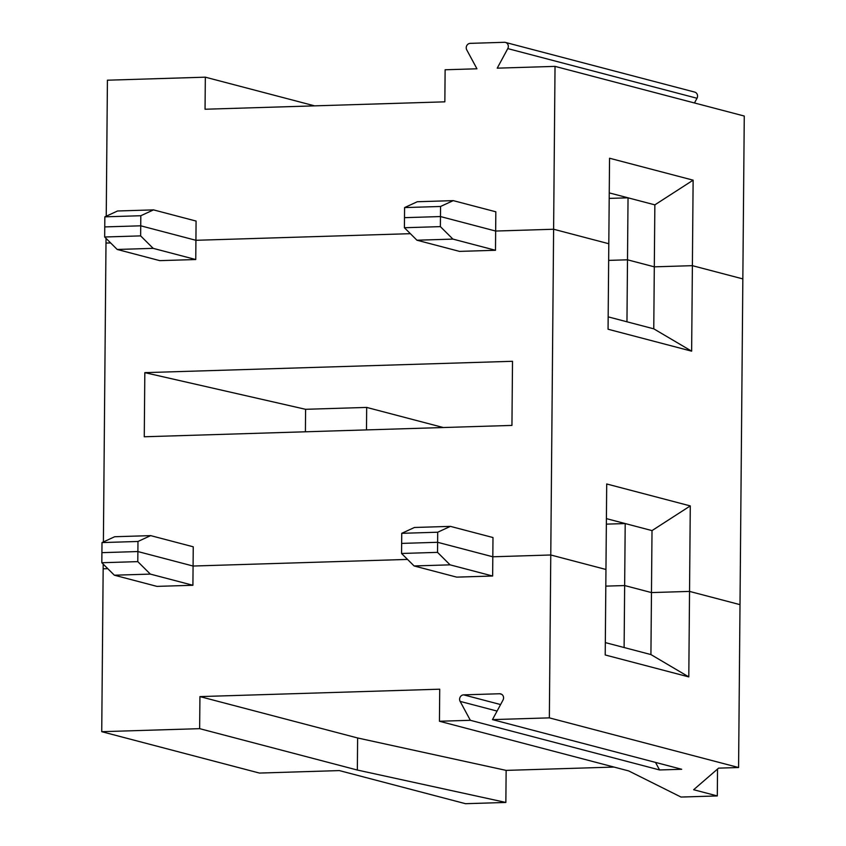 <?xml version="1.0" encoding="UTF-8"?>
<svg xmlns="http://www.w3.org/2000/svg" width="846" height="846" viewBox="0 0 846 846"><rect width="100%" height="100%" fill="white"/><g stroke="black" fill="none" stroke-linecap="round" stroke-linejoin="round"><path stroke-width="1.27" d="M150.662 535.624L114.696 536.734L102.006 542.582L137.972 541.472L150.662 535.624L193.248 546.802L193.078 566.037L407.529 559.418L193.078 566.037L137.887 551.55L193.078 566.037L192.909 585.273L156.944 586.384L114.358 575.206L150.334 574.096L137.792 561.628L137.887 551.55L101.911 552.66L102.006 542.582M650.923 654.571L651.473 592.581L624.655 585.548L651.473 592.581L689.543 591.407L688.792 676.906L650.923 654.571L624.115 647.528L624.655 585.548L605.821 586.13L624.655 585.548L625.205 523.558L652.012 530.601L690.283 505.908L689.543 591.407L740.007 604.647L742.841 278.905L692.388 265.665L691.637 351.164L608.063 329.231L608.803 243.733L553.612 229.245L495.661 231.043L440.47 216.555L404.494 217.665L404.589 207.587L440.555 206.477L453.245 200.629L417.279 201.739L404.589 207.587M691.637 351.164L653.768 328.83L608.168 316.859M414.106 565.953L450.072 564.842L492.647 576.02L456.681 577.131L414.106 565.953L401.564 553.474L401.649 543.407L437.625 542.297L437.71 532.219L401.744 533.329L401.649 543.407L437.625 542.297L492.816 556.784L492.985 537.538L450.41 526.371L414.434 527.481L401.744 533.329M693.128 180.166L692.388 265.665L654.307 266.839L627.499 259.807L608.655 260.388L627.499 259.807L628.039 197.816L654.857 204.859L693.128 180.166L609.554 158.234L608.803 243.733L553.612 229.245L555.029 66.379L497.226 68.166L507.78 48.603L697.009 98.263L694.471 102.969M653.768 328.83L654.307 266.839L627.499 259.807L626.96 321.787M450.072 564.842L437.53 552.364L437.625 542.297L492.816 556.784L550.767 554.987L605.958 569.474L606.709 483.975L690.283 505.908M470.344 720.295L659.584 769.955L681.696 769.278L492.467 719.618L503.01 700.065A4.293 3.976 -75.3 0 0 499.605 693.752L463.65 694.862A4.293 3.976 104.7 0 0 460.129 701.387L470.344 720.295L439.444 721.257L628.673 770.918L681.009 797.048L717.302 795.927L693.646 789.72L718.603 768.136L738.579 767.523L549.35 717.863L553.612 229.245L495.661 231.043L440.47 216.555L440.375 226.622L452.917 239.101L495.492 250.279L459.526 251.389L416.941 240.211L452.917 239.101M137.972 541.472L137.887 551.55L101.911 552.66L101.827 562.738L137.792 561.628M416.941 240.211L404.409 227.733L440.375 226.622M437.71 532.219L450.41 526.371M103.191 564.092L103.159 568.808L107.791 568.671L103.159 568.808L101.732 731.684L259.426 773.064L339.362 770.59L465.522 803.7L505.855 802.452L506.141 770.389L614.006 767.068M606.402 518.63L625.205 523.558L606.36 524.139M153.507 209.882L196.082 221.06L195.923 240.296L410.373 233.676L195.923 240.296L140.722 225.808L104.756 226.918L104.671 236.996L117.203 249.464L153.168 248.354L195.754 259.532L195.923 240.296L140.722 225.808L104.756 226.918L104.841 216.84L117.541 210.992L153.507 209.882L140.817 215.73L104.841 216.84M104.671 236.996L140.637 235.886L140.817 215.73M195.754 259.532L159.778 260.642L117.203 249.464M153.168 248.354L140.637 235.886M404.409 227.733L404.494 217.665L440.47 216.555L440.555 206.477M495.492 250.279L495.83 211.796L453.245 200.629M106.036 238.35L105.993 243.066L110.636 242.929L105.993 243.066L103.392 541.948M144.825 372.642L512.507 361.295L511.946 425.411L144.264 436.769L144.825 372.642L305.596 409.305L366.678 407.423L366.487 429.905M738.579 767.523L740.007 604.647L689.543 591.407L651.473 592.581L652.012 530.601M305.406 431.788L305.596 409.305M443.325 427.537L366.678 407.423M697.009 98.263A4.293 3.976 104.7 0 0 694.661 92.077L505.422 42.416A4.293 3.976 104.7 0 0 504.375 42.3L470.26 43.358A4.293 3.976 104.7 0 0 466.738 49.872L476.954 68.79L445.123 69.774L444.848 101.837L205.049 109.24L205.335 77.176L107.421 80.201L106.236 216.206M205.335 77.176L314.617 105.856M654.857 204.859L654.307 266.839L692.388 265.665L742.841 278.905L744.269 116.039L555.029 66.379M609.247 192.888L628.039 197.816L609.194 198.398M505.422 42.416A4.293 3.976 104.7 0 1 507.78 48.603M659.584 769.955L655.502 762.405M549.35 717.863L492.467 719.618M492.647 576.02L492.816 556.784L550.767 554.987L605.958 569.474L605.218 654.973L688.792 676.906M101.827 562.738L114.358 575.206M439.444 721.257L439.719 689.194L199.931 696.596L357.625 737.976L506.141 770.389M624.115 647.528L605.324 642.6M101.732 731.684L199.645 728.66L357.34 770.04L505.855 802.452M150.334 574.096L192.909 585.273M717.302 795.927L717.535 769.056M401.564 553.474L437.53 552.364M357.34 770.04L357.625 737.976M199.645 728.66L199.931 696.596M460.129 701.387L497.067 711.074M463.65 694.862L500.589 704.559M501.636 694.291L499.605 693.752"/></g></svg>
